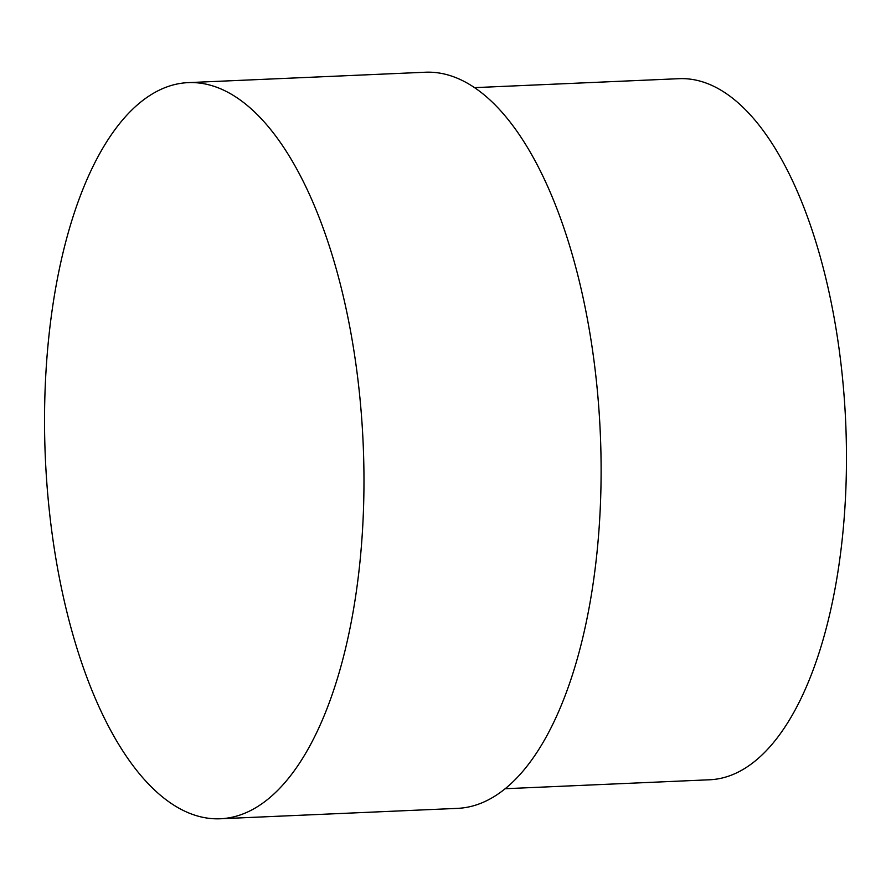 <?xml version="1.0" encoding="UTF-8"?>
<svg xmlns="http://www.w3.org/2000/svg" width="891" height="891" viewBox="0 0 891 891"><rect width="100%" height="100%" fill="white"/><g stroke="black" fill="none" stroke-linecap="round" stroke-linejoin="round"><path stroke-width="1.34" d="M220.378 818.762L457.517 808.371A368.417 159.055 -92.5 0 0 597.081 551.64A368.417 159.055 -92.5 0 0 425.274 72.238L188.135 82.629A368.417 159.055 -92.5 0 0 48.571 339.36A368.417 159.055 -92.5 0 0 220.378 818.762A368.417 159.055 -92.5 0 0 359.942 562.032A368.417 159.055 -92.5 0 0 188.135 82.629M505.197 788.724L709.704 779.77A350.876 151.481 -92.5 0 0 842.63 535.268A350.876 151.481 -92.5 0 0 678.998 78.686L474.491 87.641"/></g></svg>
